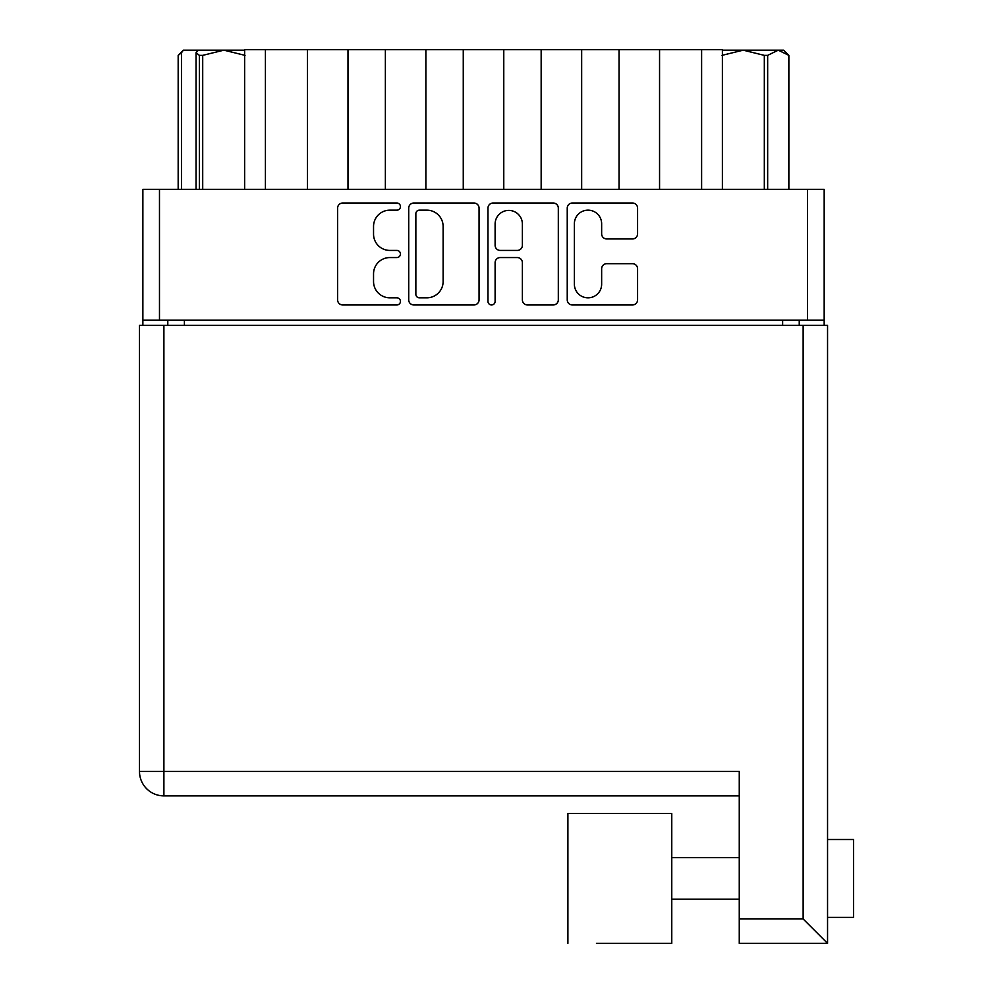 <?xml version="1.0" encoding="UTF-8"?>
<svg xmlns="http://www.w3.org/2000/svg" width="993" height="993" viewBox="0 0 993 993"><rect width="100%" height="100%" fill="white"/><g stroke="black" fill="none" stroke-linecap="round" stroke-linejoin="round"><path stroke-width="1.49" d="M574.376 284.197A13.629 13.629 0 0 0 588.005 297.826A13.629 13.629 0 0 0 601.646 284.197L601.646 268.768A5.102 5.102 0 0 1 606.748 263.679L632.479 263.679A5.102 5.102 0 0 1 637.58 268.768L637.58 299.861A5.102 5.102 0 0 1 632.479 304.963L572.34 304.963A5.102 5.102 0 0 1 567.239 299.861L567.239 208.12A5.102 5.102 0 0 1 572.34 203.019L632.479 203.019A5.102 5.102 0 0 1 637.58 208.12L637.58 233.851A5.102 5.102 0 0 1 632.479 238.953L606.748 238.953A5.102 5.102 0 0 1 601.646 233.851L601.646 223.785A13.629 13.629 0 0 0 588.005 210.156A13.629 13.629 0 0 0 574.376 223.785L574.376 284.197M491.547 304.963A3.562 3.562 0 0 0 495.11 301.4L495.11 262.661A5.102 5.102 0 0 1 500.211 257.559L517.291 257.559A5.102 5.102 0 0 1 522.38 262.661L522.38 299.861A5.102 5.102 0 0 0 527.482 304.963L553.225 304.963A5.102 5.102 0 0 0 558.314 299.861L558.314 208.12A5.102 5.102 0 0 0 553.225 203.019L493.074 203.019A5.102 5.102 0 0 0 487.973 208.12L487.973 301.4A3.562 3.562 0 0 0 491.547 304.963M479.06 299.861L479.06 208.12A5.102 5.102 0 0 0 473.959 203.019L413.808 203.019A5.102 5.102 0 0 0 408.719 208.12L408.719 299.861A5.102 5.102 0 0 0 413.808 304.963L473.959 304.963A5.102 5.102 0 0 0 479.06 299.861M824.178 320.205L142.868 320.205L142.868 189.34L824.178 189.34L824.178 325.394M389.852 210.156L396.865 210.156A3.562 3.562 0 0 0 400.44 206.581A3.562 3.562 0 0 0 396.865 203.019L342.709 203.019A5.102 5.102 0 0 0 337.608 208.12L337.608 299.861A5.102 5.102 0 0 0 342.709 304.963L396.865 304.963A3.562 3.562 0 0 0 400.44 301.4A3.562 3.562 0 0 0 396.865 297.826L389.852 297.826A16.31 16.31 0 0 1 373.542 281.516L373.542 273.869A16.31 16.31 0 0 1 389.852 257.559L396.865 257.559A3.562 3.562 0 0 0 400.44 253.997A3.562 3.562 0 0 0 396.865 250.422L389.852 250.422A16.31 16.31 0 0 1 373.542 234.112L373.542 226.466A16.31 16.31 0 0 1 389.852 210.156M142.868 320.205L142.868 325.394M167.792 325.394L167.792 320.205L167.792 325.394M799.241 320.205L799.241 325.394M244.638 189.34L244.638 49.65L265.416 49.65L265.416 189.34M307.482 189.34L307.482 49.65L265.416 49.65M347.984 189.34L347.984 49.65L307.482 49.65M385.371 189.34L385.371 49.65L347.984 49.65M425.873 189.34L425.873 49.65L385.371 49.65M463.259 189.34L463.259 49.65L425.873 49.65M503.774 189.34L503.774 49.65L463.259 49.65M541.16 189.34L541.16 49.65L503.774 49.65M581.662 189.34L581.662 49.65L541.16 49.65M619.049 189.34L619.049 49.65L581.662 49.65M659.563 189.34L659.563 49.65L619.049 49.65M701.617 189.34L701.617 49.65L659.563 49.65M701.617 49.65L722.395 49.65L722.395 189.34M419.418 210.156A3.562 3.562 0 0 0 415.856 213.718L415.856 294.263A3.562 3.562 0 0 0 419.418 297.826L426.816 297.826A16.31 16.31 0 0 0 443.126 281.516L443.126 226.466A16.31 16.31 0 0 0 426.816 210.156L419.418 210.156M522.38 224.046A13.629 13.629 0 0 0 508.751 210.404A13.629 13.629 0 0 0 495.11 224.046L495.11 245.321A5.102 5.102 0 0 0 500.211 250.422L517.291 250.422A5.102 5.102 0 0 0 522.38 245.321L522.38 224.046M827.554 839.495L853.508 839.495L853.508 917.383L827.554 917.383M827.554 878.433L827.554 943.35L739.264 943.35L739.264 771.462L163.895 771.462L163.895 325.394L827.554 325.394L827.554 878.433M827.554 863.811L827.554 893.067M739.264 795.877L163.895 795.877A24.403 24.403 0 0 1 139.492 771.462L139.492 325.394L163.895 325.394M739.264 918.947L803.138 918.947L827.554 943.35M139.492 771.462A24.403 24.403 0 0 0 163.895 795.877L163.895 771.462L139.492 771.462A24.403 24.403 0 0 0 163.895 795.877M567.897 943.35L567.897 813.528L671.764 813.528L671.764 943.35L596.458 943.35M178.169 189.34L178.169 55.36L178.219 189.34M178.219 55.36L181.52 52.703L181.52 189.34M199.37 189.34L199.37 55.36L196.068 52.703L198.401 50.171L223.872 50.171L202.709 55.36L202.709 189.34M199.37 55.36L202.709 55.36M181.52 52.703L183.37 50.171L178.169 55.36M245.035 55.36L223.872 50.171L244.638 50.171M198.401 50.171L183.866 50.171M196.068 189.34L196.068 52.703M788.864 189.34L788.864 55.36L778.239 50.171L783.663 50.171L788.864 55.36M788.814 189.34L788.814 55.36M764.325 189.34L764.325 55.36L743.161 50.171L778.239 50.171L767.663 55.36L767.663 189.34M764.325 55.36L767.663 55.36M722.395 50.171L743.161 50.171L722.01 55.36M159.476 189.34L159.476 320.205M807.557 320.205L807.557 189.34M184.4 320.205L184.4 325.394M782.633 325.394L782.633 320.205M803.138 918.947L803.138 325.394M671.764 899.211L739.264 899.211M671.764 857.667L739.264 857.667"/></g></svg>
